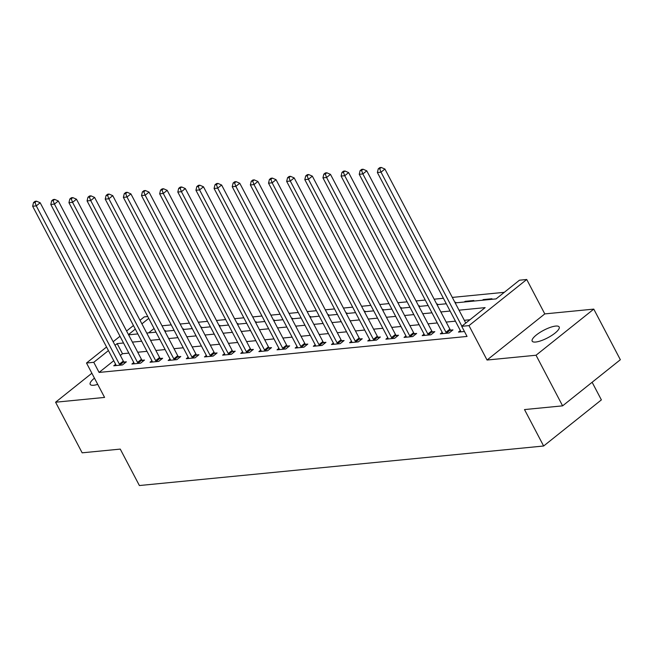<?xml version="1.0" encoding="UTF-8"?>
<svg xmlns="http://www.w3.org/2000/svg" width="653" height="653" viewBox="0 0 653 653"><rect width="100%" height="100%" fill="white"/><g stroke="black" fill="none" stroke-linecap="round" stroke-linejoin="round"><path stroke-width="0.98" d="M555.662 326.076A15.239 4.269 -27.7 0 0 539.77 332.557A15.239 4.269 -27.7 0 0 532.179 341.144A15.239 4.269 -27.7 0 0 535.689 342.033A15.239 4.269 -27.7 0 0 551.581 335.56A15.239 4.269 -27.7 0 0 559.172 326.973A15.239 4.269 -27.7 0 0 555.662 326.076M94.456 378.144A15.239 4.269 -27.7 0 0 90.196 384.364A15.239 4.269 -27.7 0 0 93.706 385.254A15.239 4.269 -27.7 0 0 97.73 384.388M455.182 302.894L496.06 298.903L519.47 280.202L526.726 279.492L468.985 325.618L461.72 326.32L485.13 307.628L459.01 310.183M544.79 313.905L487.048 360.032L536.04 355.24L562.608 405.848L620.35 359.721L593.781 309.114L544.79 313.905L526.726 279.492M592.124 382.266L601.38 399.889L543.639 446.007L139.391 485.538L120.258 449.101L82.156 452.823L55.587 402.215L104.578 397.424L86.506 363.011L106.553 347.004M140.028 320.272L144.256 316.893L147.79 316.542M504.287 292.324L452.3 297.409M443.403 298.282L434.155 299.188M425.266 300.054L416.018 300.96M407.121 301.825L397.873 302.731M388.976 303.604L379.728 304.51M370.831 305.375L361.582 306.281M352.685 307.155L343.437 308.053M334.54 308.926L325.292 309.832M316.403 310.697L307.155 311.603M298.258 312.477L289.01 313.375M280.113 314.248L270.864 315.154M261.967 316.019L252.719 316.925M243.822 317.799L234.574 318.697M225.677 319.57L216.429 320.476M207.54 321.341L198.292 322.247M189.394 323.121L180.146 324.027M171.249 324.892L162.001 325.798M536.04 355.24L593.781 309.114M91.877 373.23L55.587 402.215M154.067 328.508L148.598 332.875M164.801 331.128L165.38 330.663L164.597 330.736M182.946 329.349L183.526 328.892L182.742 328.965M201.083 327.577L201.663 327.112L200.887 327.194M219.228 325.806L219.808 325.341L219.024 325.414M237.374 324.027L237.953 323.57L237.17 323.643M255.519 322.256L256.098 321.79L255.315 321.872M273.664 320.484L274.244 320.019L273.46 320.092M291.809 318.705L292.381 318.248L291.605 318.321M309.946 316.934L310.526 316.468L309.751 316.55M328.092 315.154L328.671 314.697L327.888 314.77M346.237 313.383L346.816 312.918L346.033 312.999M364.382 311.612L364.962 311.146L364.178 311.22M382.527 309.832L383.107 309.375L382.323 309.449M400.664 308.061L401.244 307.596L400.469 307.677M418.81 306.29L419.389 305.824L418.606 305.898M436.955 304.51L437.534 304.053L436.751 304.127M455.1 302.739L455.68 302.274L454.896 302.355M464.299 302.004L465.116 301.351L473.825 300.502L473.009 301.155M482.445 300.233L483.261 299.58L491.97 298.731L491.154 299.376M113.753 360.709L99.085 372.43L467.034 336.442L461.72 326.32M469.956 319.75L464.324 320.305M455.427 321.17L446.179 322.076M437.281 322.949L428.033 323.847M419.136 324.721L409.888 325.627M400.991 326.492L391.743 327.398M382.846 328.271L373.606 329.169M364.709 330.043L355.461 330.949M346.563 331.814L337.315 332.72M328.418 333.593L319.17 334.499M310.273 335.364L301.025 336.271M292.128 337.136L282.88 338.042M273.991 338.915L264.743 339.821M255.845 340.686L246.597 341.592M237.7 342.466L228.452 343.364M219.555 344.237L210.307 345.143M201.41 346.008L192.162 346.914M183.264 347.788L174.016 348.686M165.127 349.559L155.879 350.465M146.982 351.33L137.734 352.236M128.837 353.11L122.486 353.73L120.34 355.444M115.63 364.292L113.753 365.794L122.462 364.945L126.364 361.827L124.005 362.056M133.775 362.521L131.898 364.023L140.607 363.166L144.509 360.056L142.142 360.285M151.92 360.742L150.043 362.244L158.744 361.395L162.646 358.277L160.287 358.513M170.066 358.97L168.18 360.472L176.89 359.623L180.791 356.505L178.432 356.734M188.211 357.199L186.325 358.701L195.035 357.844L198.936 354.734L196.577 354.963M206.356 355.42L204.471 356.922L213.18 356.073L217.082 352.955L214.723 353.191M224.493 353.648L222.616 355.15L231.325 354.301L235.227 351.183L232.868 351.412M242.638 351.877L240.761 353.379L249.47 352.522L253.372 349.412L251.005 349.641M260.784 350.098L258.898 351.6L267.608 350.751L271.509 347.633L269.15 347.861M278.929 348.327L277.043 349.828L285.753 348.98L289.654 345.861L287.296 346.09M297.074 346.547L295.189 348.057L303.898 347.2L307.8 344.082L305.441 344.319M315.211 344.776L313.334 346.278L322.043 345.429L325.945 342.311L323.586 342.539M333.356 343.005L331.479 344.506L340.189 343.658L344.09 340.539L341.723 340.768M351.502 341.225L349.624 342.727L358.334 341.878L362.235 338.76L359.868 338.997M369.647 339.454L367.761 340.956L376.471 340.107L380.373 336.989L378.014 337.217M387.792 337.683L385.907 339.185L394.616 338.327L398.518 335.218L396.159 335.446M405.937 335.903L404.052 337.405L412.761 336.556L416.663 333.438L414.304 333.675M424.075 334.132L422.197 335.634L430.907 334.785L434.808 331.667L432.449 331.895M442.22 332.361L440.342 333.863L449.052 333.006L452.953 329.896L450.586 330.124M460.365 330.581L458.488 332.083L464.446 331.504M487.048 360.032L468.985 325.618M99.085 372.43L93.771 362.301L86.506 363.011M562.608 405.848L524.506 409.57L543.639 446.007M128.592 334.834L137.84 333.928M146.737 333.054L155.985 332.157M164.882 331.283L174.131 330.377M183.028 329.512L192.276 328.606M201.173 327.733L210.421 326.835M219.31 325.961L228.558 325.055M237.455 324.19L246.703 323.284M255.601 322.411L264.849 321.505M273.746 320.639L282.994 319.733M291.891 318.868L301.139 317.962M310.036 317.089L319.276 316.183M328.173 315.317L337.421 314.411M346.319 313.538L355.567 312.64M364.464 311.767L373.712 310.861M382.609 309.995L391.857 309.089M400.754 308.216L410.002 307.318M418.891 306.445L428.139 305.539M437.037 304.673L446.285 303.767M148.753 318.378L141.905 323.855M135.318 329.12L128.47 334.589M113.149 341.739L119.997 336.271M126.584 331.006L133.432 325.537M123.523 342.988L117.173 343.609L115.026 345.323M108.439 350.588L93.771 362.301M450.113 311.048L440.865 311.954M431.968 312.828L422.72 313.726M413.822 314.599L404.574 315.505M395.677 316.37L386.429 317.276M377.532 318.15L368.284 319.048M359.395 319.921L350.147 320.827M341.25 321.692L332.002 322.598M323.104 323.472L313.856 324.378M304.959 325.243L295.711 326.149M286.814 327.014L277.566 327.92M268.669 328.794L259.429 329.7M250.532 330.565L241.284 331.471M232.386 332.344L223.138 333.242M214.241 334.116L204.993 335.022M196.096 335.887L186.848 336.793M177.951 337.666L168.703 338.564M159.814 339.438L150.565 340.344M141.668 341.209L132.42 342.115M122.486 353.73L117.173 343.609M483.546 300.127L483.261 299.58M465.401 301.898L465.116 301.351M119.393 364.178L123.295 361.06L40.184 202.765L36.282 205.875L119.393 364.178A2.383 1.298 -128.6 0 0 119.891 364.929L120.103 365.174M34.976 202.422L36.544 201.173L35.091 201.312L33.523 202.561L34.976 202.422L36.282 205.875L32.65 206.234L115.761 364.537A2.383 1.298 -128.6 0 1 116.054 365.305L116.112 365.566M123.295 361.06A2.383 1.298 -128.6 0 0 123.792 361.811L124.829 363.052M40.184 202.765L36.544 201.173M33.523 202.561L32.65 206.234M137.53 362.407L141.432 359.289L58.321 200.985L54.419 204.103L137.53 362.407A2.383 1.298 -128.6 0 0 138.036 363.15L138.24 363.403M53.122 200.642L54.681 199.394L53.236 199.54L51.669 200.789L53.122 200.642L54.419 204.103L50.795 204.462L133.906 362.758A2.383 1.298 -128.6 0 1 134.2 363.525L134.257 363.794M141.432 359.289A2.383 1.298 -128.6 0 0 141.938 360.032L142.974 361.272M58.321 200.985L54.681 199.394M51.669 200.789L50.795 204.462M155.675 360.636L159.577 357.518L76.466 199.214L72.565 202.332L155.675 360.636A2.383 1.298 -128.6 0 0 156.181 361.378L156.385 361.623M71.267 198.871L72.826 197.622L71.373 197.761L69.814 199.01L71.267 198.871L72.565 202.332L68.94 202.683L152.051 360.987A2.383 1.298 -128.6 0 1 152.337 361.754L152.402 362.015M159.577 357.518A2.383 1.298 -128.6 0 0 160.083 358.26L161.12 359.501M76.466 199.214L72.826 197.622M69.814 199.01L68.94 202.683M173.82 358.856L177.722 355.738L94.612 197.443L90.71 200.553L173.82 358.856A2.383 1.298 -128.6 0 0 174.318 359.599L174.531 359.852M89.412 197.092L90.971 195.851L89.518 195.99L87.959 197.239L89.412 197.092L90.71 200.553L87.078 200.912L170.188 359.215A2.383 1.298 -128.6 0 1 170.482 359.974L170.547 360.244M177.722 355.738A2.383 1.298 -128.6 0 0 178.22 356.489L179.265 357.73M94.612 197.443L90.971 195.851M87.959 197.239L87.078 200.912M191.966 357.085L195.867 353.967L112.757 195.663L108.855 198.781L191.966 357.085A2.383 1.298 -128.6 0 0 192.464 357.828L192.676 358.081M107.557 195.32L109.116 194.072L107.663 194.219L106.104 195.459L107.557 195.32L108.855 198.781L105.223 199.132L188.333 357.436A2.383 1.298 -128.6 0 1 188.627 358.203L188.684 358.464M195.867 353.967A2.383 1.298 -128.6 0 0 196.365 354.71L197.41 355.95M112.757 195.663L109.116 194.072M106.104 195.459L105.223 199.132M210.111 355.305L214.013 352.196L130.902 193.892L127 197.01L210.111 355.305A2.383 1.298 -128.6 0 0 210.609 356.056L210.821 356.301M125.694 193.549L127.262 192.3L125.809 192.439L124.25 193.688L125.694 193.549L127 197.01L123.368 197.361L206.479 355.665A2.383 1.298 -128.6 0 1 206.772 356.432L206.83 356.693M214.013 352.196A2.383 1.298 -128.6 0 0 214.511 352.938L215.547 354.179M130.902 193.892L127.262 192.3M124.25 193.688L123.368 197.361M228.248 353.534L232.15 350.416L149.047 192.113L145.146 195.231L228.248 353.534A2.383 1.298 -128.6 0 0 228.754 354.277L228.966 354.53M143.84 191.77L145.399 190.529L143.954 190.668L142.387 191.917L143.84 191.77L145.146 195.231L141.513 195.59L224.624 353.893A2.383 1.298 -128.6 0 1 224.918 354.652L224.975 354.922M232.15 350.416A2.383 1.298 -128.6 0 0 232.656 351.167L233.692 352.408M149.047 192.113L145.399 190.529M142.387 191.917L141.513 195.59M246.393 351.763L250.295 348.645L167.184 190.341L163.283 193.459L246.393 351.763A2.383 1.298 -128.6 0 0 246.899 352.506L247.103 352.759M161.985 189.999L163.544 188.75L162.091 188.897L160.532 190.137L161.985 189.999L163.283 193.459L159.659 193.81L242.769 352.114A2.383 1.298 -128.6 0 1 243.063 352.881L243.12 353.142M250.295 348.645A2.383 1.298 -128.6 0 0 250.801 349.388L251.838 350.628M167.184 190.341L163.544 188.75M160.532 190.137L159.659 193.81M264.538 349.984L268.44 346.874L185.33 188.57L181.428 191.688L264.538 349.984A2.383 1.298 -128.6 0 0 265.045 350.734L265.249 350.979M180.13 188.227L181.689 186.978L180.236 187.117L178.677 188.366L180.13 188.227L181.428 191.688L177.804 192.039L260.914 350.343A2.383 1.298 -128.6 0 1 261.2 351.11L261.265 351.371M268.44 346.874A2.383 1.298 -128.6 0 0 268.946 347.616L269.983 348.857M185.33 188.57L181.689 186.978M178.677 188.366L177.804 192.039M282.684 348.212L286.585 345.094L203.475 186.791L199.573 189.909L282.684 348.212A2.383 1.298 -128.6 0 0 283.182 348.955L283.394 349.208M198.275 186.448L199.834 185.207L198.381 185.346L196.822 186.595L198.275 186.448L199.573 189.909L195.941 190.268L279.051 348.563A2.383 1.298 -128.6 0 1 279.345 349.331L279.411 349.6M286.585 345.094A2.383 1.298 -128.6 0 0 287.083 345.845L288.128 347.086M203.475 186.791L199.834 185.207M196.822 186.595L195.941 190.268M300.829 346.441L304.731 343.323L221.62 185.019L217.718 188.137L300.829 346.441A2.383 1.298 -128.6 0 0 301.327 347.184L301.539 347.437M216.421 184.677L217.98 183.428L216.527 183.575L214.968 184.815L216.421 184.677L217.718 188.137L214.086 188.488L297.197 346.792A2.383 1.298 -128.6 0 1 297.49 347.559L297.548 347.82M304.731 343.323A2.383 1.298 -128.6 0 0 305.229 344.066L306.273 345.306M221.62 185.019L217.98 183.428M214.968 184.815L214.086 188.488M318.974 344.662L322.876 341.543L239.765 183.248L235.864 186.358L318.974 344.662A2.383 1.298 -128.6 0 0 319.472 345.413L319.684 345.657M234.558 182.905L236.125 181.656L234.672 181.795L233.113 183.044L234.558 182.905L235.864 186.358L232.231 186.717L315.342 345.021A2.383 1.298 -128.6 0 1 315.636 345.788L315.693 346.049M322.876 341.543A2.383 1.298 -128.6 0 0 323.374 342.294L324.41 343.535M239.765 183.248L236.125 181.656M233.113 183.044L232.231 186.717M337.111 342.89L341.013 339.772L257.902 181.469L254.001 184.587L337.111 342.89A2.383 1.298 -128.6 0 0 337.617 343.633L337.821 343.886M252.703 181.126L254.262 179.885L252.817 180.024L251.25 181.273L252.703 181.126L254.001 184.587L250.377 184.946L333.487 343.241A2.383 1.298 -128.6 0 1 333.781 344.009L333.838 344.278M341.013 339.772A2.383 1.298 -128.6 0 0 341.519 340.515L342.556 341.764M257.902 181.469L254.262 179.885M251.25 181.273L250.377 184.946M355.256 341.119L359.158 338.001L276.048 179.697L272.146 182.816L355.256 341.119A2.383 1.298 -128.6 0 0 355.763 341.862L355.967 342.107M270.848 179.355L272.407 178.106L270.954 178.253L269.395 179.493L270.848 179.355L272.146 182.816L268.522 183.167L351.632 341.47A2.383 1.298 -128.6 0 1 351.918 342.237L351.983 342.499M359.158 338.001A2.383 1.298 -128.6 0 0 359.664 338.744L360.701 339.984M276.048 179.697L272.407 178.106M269.395 179.493L268.522 183.167M373.402 339.34L377.303 336.222L294.193 177.926L290.291 181.036L373.402 339.34A2.383 1.298 -128.6 0 0 373.908 340.091L374.112 340.335M288.993 177.583L290.552 176.334L289.099 176.473L287.54 177.722L288.993 177.583L290.291 181.036L286.667 181.395L369.778 339.699A2.383 1.298 -128.6 0 1 370.063 340.466L370.129 340.727M377.303 336.222A2.383 1.298 -128.6 0 0 377.809 336.972L378.846 338.213M294.193 177.926L290.552 176.334M287.54 177.722L286.667 181.395M391.547 337.568L395.449 334.45L312.338 176.147L308.436 179.265L391.547 337.568A2.383 1.298 -128.6 0 0 392.045 338.311L392.257 338.564M307.139 175.804L308.698 174.555L307.245 174.702L305.686 175.951L307.139 175.804L308.436 179.265L304.804 179.624L387.915 337.919A2.383 1.298 -128.6 0 1 388.209 338.687L388.274 338.948M395.449 334.45A2.383 1.298 -128.6 0 0 395.947 335.193L396.991 336.434M312.338 176.147L308.698 174.555M305.686 175.951L304.804 179.624M409.692 335.789L413.594 332.679L330.483 174.375L326.582 177.494L409.692 335.789A2.383 1.298 -128.6 0 0 410.19 336.54L410.402 336.785M325.284 174.033L326.843 172.784L325.39 172.923L323.831 174.171L325.284 174.033L326.582 177.494L322.949 177.845L406.06 336.148A2.383 1.298 -128.6 0 1 406.354 336.915L406.411 337.177M413.594 332.679A2.383 1.298 -128.6 0 0 414.092 333.422L415.128 334.663M330.483 174.375L326.843 172.784M323.831 174.171L322.949 177.845M427.837 334.018L431.739 330.9L348.629 172.604L344.727 175.714L427.837 334.018A2.383 1.298 -128.6 0 0 428.335 334.76L428.548 335.013M343.421 172.253L344.988 171.013L343.535 171.151L341.976 172.4L343.421 172.253L344.727 175.714L341.095 176.073L424.205 334.377A2.383 1.298 -128.6 0 1 424.499 335.136L424.556 335.405M431.739 330.9A2.383 1.298 -128.6 0 0 432.237 331.651L433.274 332.891M348.629 172.604L344.988 171.013M341.976 172.4L341.095 176.073M445.975 332.246L449.876 329.128L366.766 170.825L362.864 173.943L445.975 332.246A2.383 1.298 -128.6 0 0 446.481 332.989L446.685 333.242M361.566 170.482L363.125 169.233L361.68 169.38L360.113 170.621L361.566 170.482L362.864 173.943L359.24 174.294L442.35 332.597A2.383 1.298 -128.6 0 1 442.644 333.365L442.701 333.626M449.876 329.128A2.383 1.298 -128.6 0 0 450.382 329.871L451.419 331.112M366.766 170.825L363.125 169.233M360.113 170.621L359.24 174.294M465.785 323.08L384.911 169.054L381.009 172.172L461.883 326.198M379.711 168.711L381.27 167.462L379.817 167.601L378.258 168.849L379.711 168.711L381.009 172.172L377.385 172.523L460.496 330.826A2.383 1.298 -128.6 0 1 460.781 331.593L460.847 331.855M384.911 169.054L381.27 167.462M378.258 168.849L377.385 172.523M119.891 364.929L123.792 361.811M138.036 363.15L141.938 360.032M156.181 361.378L160.083 358.26M174.318 359.599L178.22 356.489M192.464 357.828L196.365 354.71M210.609 356.056L214.511 352.938M228.754 354.277L232.656 351.167M246.899 352.506L250.801 349.388M265.045 350.734L268.946 347.616M283.182 348.955L287.083 345.845M301.327 347.184L305.229 344.066M319.472 345.413L323.374 342.294M337.617 343.633L341.519 340.515M355.763 341.862L359.664 338.744M373.908 340.091L377.809 336.972M392.045 338.311L395.947 335.193M410.19 336.54L414.092 333.422M428.335 334.76L432.237 331.651M446.481 332.989L450.382 329.871"/></g></svg>
